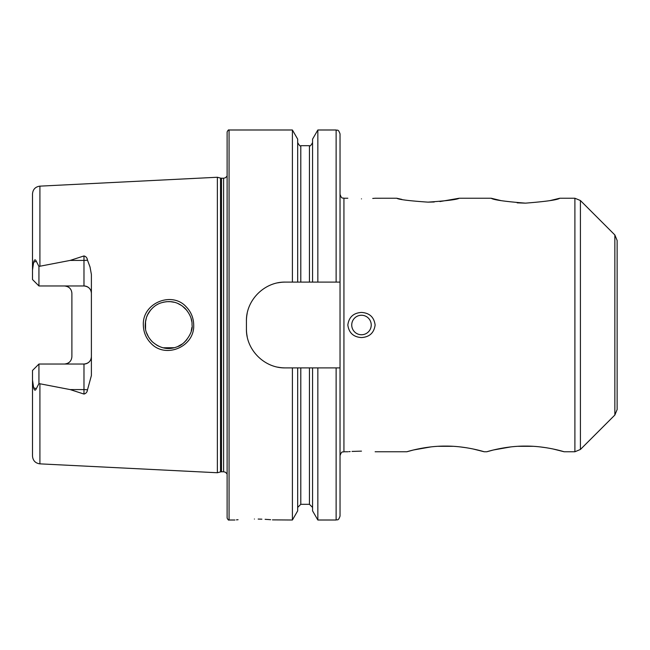 <?xml version="1.0" encoding="UTF-8"?>
<svg xmlns="http://www.w3.org/2000/svg" width="650" height="650" viewBox="0 0 650 650"><rect width="100%" height="100%" fill="white"/><g stroke="black" fill="none" stroke-linecap="round" stroke-linejoin="round"><path stroke-width="0.97" d="M525.476 203.149C504.66 201.484 493.236 199.851 491.205 198.242C493.244 199.851 504.676 201.484 525.484 203.149C546.301 201.484 557.724 199.851 559.756 198.242C557.708 199.851 546.284 201.484 525.476 203.149L517.148 202.849M439.944 201.565L459.176 198.242L491.205 198.242L501.239 200.671M186.363 306.995C191.132 312 193.578 318.004 193.7 325C194.797 346.84 165.279 359.279 150.735 343.062C145.941 338.033 143.471 332.012 143.341 325C142.212 303.087 171.99 290.729 186.363 306.995M192.018 325C192.343 319.654 190.068 314.145 185.193 308.482C177.149 300.934 168.911 300.414 160.428 303.079C155.813 304.704 151.881 307.946 148.631 312.821C146.502 316.217 145.364 320.279 145.218 325C144.982 330.793 147.274 336.318 152.084 341.567C160.168 348.627 168.675 350.309 177.604 346.604C184.827 344.703 193.602 331.671 192.018 325M472.704 448.89L484.177 451.758C484.64 451.896 465.912 445.892 445.494 446.095C425.108 445.9 406.412 451.896 406.876 451.758L413.498 449.979L430.852 446.916M552.654 448.89L564.127 451.758C564.59 451.896 545.862 445.892 525.444 446.095C505.066 445.9 486.363 451.896 486.834 451.758L493.448 449.979L510.802 446.916M401.854 199.396L396.776 198.242L375.091 198.25M427.976 202.142C409.021 200.826 398.621 199.526 396.776 198.242C398.596 199.526 408.996 200.826 427.976 202.142C446.932 200.826 457.34 199.526 459.176 198.242C457.332 199.526 446.932 200.826 427.976 202.142L434.241 201.987M614.851 234.959L614.851 415.041L617.134 409.524L617.134 240.476L614.851 234.959L580.418 200.533L574.901 198.242L559.756 198.242L549.721 200.671M361.457 451.132L352.024 451.433M350.171 451.563L348.79 451.669M361.481 451.132C344.061 451.799 344.061 451.799 361.481 451.132C378.885 451.799 378.885 451.799 361.481 451.132C378.885 451.799 378.885 451.799 361.481 451.132M361.481 315.25A9.75 9.75 0 0 0 351.731 325A9.75 9.75 0 0 0 361.481 334.75A9.75 9.75 0 0 0 371.231 325A9.75 9.75 0 0 0 361.481 315.25M361.481 337.569C353.438 337.041 348.887 332.849 347.831 325C348.896 317.143 353.446 312.959 361.481 312.431C369.517 312.959 374.067 317.143 375.131 325C374.059 332.857 369.509 337.049 361.481 337.569M361.481 198.868C344.069 198.201 344.069 198.201 361.481 198.868C378.885 198.201 378.885 198.201 361.481 198.868M238.062 519.716L236.429 519.862M254.418 519.033C229.271 520.089 229.271 520.089 254.418 519.033C279.573 520.089 279.573 520.089 254.418 519.033M87.474 260.122A7.41 2.535 0 0 1 83.98 260.414L83.98 285.959C88.571 286.479 91.041 288.949 91.39 293.369A7.41 7.41 0 0 0 83.98 285.959L38.935 285.959L38.935 266.419L70.159 260.414L83.98 255.938C86.036 256.506 87.197 257.896 87.474 260.122L90.017 266.931L91.39 274.454L91.39 375.546L87.474 389.878A7.41 2.535 0 0 0 83.98 389.586L83.98 394.062C86.036 393.494 87.197 392.104 87.474 389.878M191.263 330.891L191.896 327.348M145.535 321.149L145.559 328.998M146.477 332.589L148.493 336.944M150.118 339.341L152.531 341.998M156.715 345.15L158.974 346.32M163.296 347.791L174.249 347.709M177.661 346.58L182.374 343.931M184.064 342.582L186.826 339.698M217.368 325L217.368 177.255L220.512 178.092L220.512 471.908L217.368 472.745L217.368 325M227.118 325L227.118 131.942C227.979 130.227 228.629 129.577 229.068 129.992L229.068 520.008C228.629 520.423 227.979 519.773 227.118 518.058L227.118 325M317.842 282.1L285.423 282.1C264.509 281.645 245.968 300.121 246.423 321.1L246.423 328.9C245.968 349.789 264.42 368.355 285.423 367.9L340.031 367.9L340.031 282.1L317.842 282.1L317.842 129.992L336.123 129.992C337.309 130.788 338.122 128.489 340.031 133.892L340.031 178.124M292.402 282.1L292.402 129.992L229.068 129.992M91.39 356.631A7.41 7.41 0 0 1 83.98 364.041C88.571 363.521 91.041 361.051 91.39 356.631A7.41 7.41 0 0 1 83.98 364.041L38.935 364.041L38.935 383.581L70.159 389.586L83.98 394.062M64.48 285.959C69.079 286.488 71.549 288.957 71.89 293.369L71.89 356.631C71.549 361.043 69.079 363.512 64.48 364.041M372.734 198.445L373.937 198.347M374.197 198.323L374.839 198.274M518.091 446.306L533.089 446.314M540.256 446.924L546.812 447.817M438.141 446.306L453.131 446.314M460.298 446.924L466.854 447.817M39.91 383.858L39.91 463.856C35.376 463.223 32.906 460.622 32.5 456.064L32.5 380.006L33.637 387.774C34.417 390.618 35.303 390.926 36.311 388.684L38.935 383.581M38.935 364.041L32.5 370.476L32.5 380.006M38.935 285.959L32.5 279.524L32.5 269.994L33.637 262.226C34.417 259.382 35.303 259.074 36.311 261.316L38.935 266.419M32.5 269.994L32.5 193.936C32.906 189.377 35.376 186.778 39.91 186.144L217.368 177.255M340.031 282.1L340.031 133.892M312.569 282.1L312.569 139.124L317.842 129.992M297.676 282.1L297.676 139.124L292.402 129.992M336.123 367.9L336.123 520.008C337.285 519.261 338.171 521.438 340.031 516.108L340.031 367.9M336.123 520.008L317.842 520.008L317.842 367.9M317.842 520.008L312.569 510.876L312.569 367.9M292.402 367.9L292.402 520.008L297.676 510.876L297.676 367.9M292.402 520.008L272.472 519.87M270.636 519.707L268.214 519.521M268.182 519.521L265.102 519.326M261.885 519.171L258.18 519.066M170.633 301.689L166.627 301.681M150.662 309.993L147.444 315.031M146.469 317.444L145.308 322.952M146.494 317.371L148.021 313.885M150.126 310.659L152.709 307.84M156.845 304.777L157.885 304.208M163.239 302.226L166.465 301.697M170.43 301.673L174.159 302.266M177.864 303.501L181.643 305.557M182.398 306.085L186.964 310.481M191.758 321.506L191.116 318.573M285.423 282.1A39 39 0 0 0 277.802 282.848M247.179 313.446A39 39 0 0 0 246.423 321.1M246.423 328.9A39 39 0 0 0 247.179 336.521M277.761 367.144A39 39 0 0 0 285.423 367.9M65.983 286.114A7.41 7.41 0 0 1 69.794 288.202M65.983 363.886A7.41 7.41 0 0 0 69.794 361.798A7.41 7.41 0 0 1 65.983 363.886M617.134 268.474L617.134 281.596M617.134 380.884L617.134 373.921M617.134 378.991L617.134 375.806M614.851 415.041L580.418 449.467L580.418 200.533M580.418 449.467L574.901 451.758L574.901 198.242M221.52 178.23L223.616 178.23L223.616 471.77L221.52 471.77L221.52 178.23L220.512 178.092M347.831 451.758L343.931 451.758L343.931 198.242C342.769 197.494 341.884 199.68 340.031 194.342M39.91 266.142L39.91 186.144M336.123 282.1L336.123 129.992M309.449 282.1L309.449 145.689C309.904 146.591 310.944 145.551 312.569 142.569M300.796 282.1L300.796 145.689C300.341 146.591 299.301 145.551 297.676 142.569M312.569 507.431L309.449 504.311L309.449 367.9M309.449 504.311L300.796 504.311L300.796 367.9M70.159 260.414L83.98 260.414L83.98 255.938M36.311 261.316L33.637 262.226M83.98 364.041L83.98 389.586L70.159 389.586M36.311 388.684L33.637 387.774M221.52 471.77L220.512 471.908M223.616 471.77L225.412 472.209L227.118 473.964M343.931 451.758C342.769 452.506 341.884 450.32 340.031 455.658M347.831 198.242L343.931 198.242M574.901 451.758L564.127 451.758M486.834 451.758L484.177 451.758M406.876 451.758L375.131 451.758M39.91 463.856L217.368 472.745M309.449 145.689L300.796 145.689M300.796 504.311L297.676 507.431M234.918 520.008L229.068 520.008M223.616 178.23L225.412 177.791L227.118 176.036"/></g></svg>
